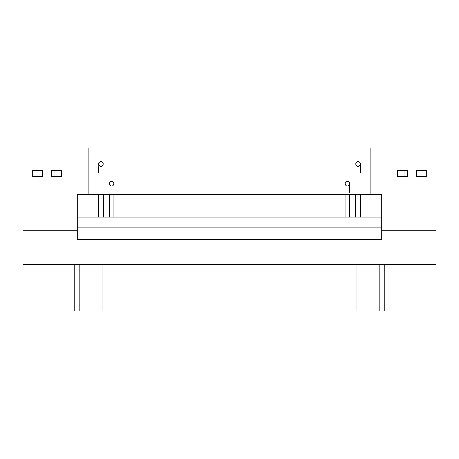 <?xml version="1.0" encoding="UTF-8"?>
<svg xmlns="http://www.w3.org/2000/svg" width="459" height="459" viewBox="0 0 459 459"><rect width="100%" height="100%" fill="white"/><g stroke="black" fill="none" stroke-linecap="round" stroke-linejoin="round"><path stroke-width="0.69" d="M416.324 170.484L426.147 170.484L426.147 176.698L426.147 170.484L424.007 170.484L424.007 176.698L426.147 176.698L424.007 176.698L424.007 170.484L418.969 170.484L418.969 176.698L424.007 176.698L418.969 176.698L418.969 170.484L416.324 170.484L416.324 176.698L418.969 176.698L416.324 176.698L416.324 170.484M404.987 170.484L404.987 176.698L404.987 170.484L399.95 170.484L399.95 176.698L407.638 176.698L407.638 170.484L404.987 170.484L407.638 170.484L407.638 176.698L399.95 176.698L399.95 170.484L397.81 170.484L397.81 176.698L399.95 176.698L397.81 176.698L397.81 170.484L404.987 170.484M358.089 166.29C360.917 166.416 361.267 161.476 358.089 161.637C354.91 161.476 355.26 166.416 358.089 166.29C355.26 166.416 354.91 161.476 358.089 161.631C361.267 161.476 360.917 166.416 358.089 166.29M100.911 166.29C103.74 166.416 104.09 161.476 100.911 161.637C97.733 161.476 98.083 166.416 100.911 166.29C98.083 166.416 97.733 161.476 100.911 161.631C104.09 161.476 103.74 166.416 100.911 166.29M347.371 186.015C350.206 186.142 350.55 181.196 347.377 181.357C344.193 181.196 344.543 186.142 347.371 186.015C344.543 186.136 344.193 181.202 347.371 181.357C350.55 181.202 350.206 186.136 347.371 186.015M111.629 186.015C114.457 186.142 114.802 181.196 111.629 181.357C108.444 181.196 108.8 186.142 111.629 186.015C108.794 186.136 108.45 181.202 111.629 181.357C114.807 181.202 114.457 186.136 111.629 186.015M51.362 170.484L61.19 170.484L61.19 176.698L61.19 170.484L59.05 170.484L59.05 176.698L61.19 176.698L59.05 176.698L59.05 170.484L54.013 170.484L54.013 176.698L59.05 176.698L54.013 176.698L54.013 170.484L51.362 170.484L51.362 176.698L54.013 176.698L51.362 176.698L51.362 170.484M40.031 170.484L40.031 176.698L40.031 170.484L34.993 170.484L34.993 176.698L42.676 176.698L42.676 170.484L40.031 170.484L42.676 170.484L42.676 176.698L34.993 176.698L34.993 170.484L32.853 170.484L32.853 176.698L34.993 176.698L32.853 176.698L32.853 170.484L40.031 170.484M356.035 311.036L75.11 311.036L75.11 264.441L75.11 311.036L79.258 311.036L79.258 264.441L79.258 311.036L102.965 311.036L102.965 264.441L102.965 311.036L379.742 311.036L356.035 311.036L356.035 264.441L356.035 311.036M383.89 311.036L379.742 311.036L379.742 264.441L379.742 311.036L383.89 311.036L383.89 264.441L383.89 311.036L384.258 311.036L384.258 264.441M74.742 264.441L74.742 311.036L75.11 311.036M436.05 264.441L22.95 264.441L436.05 264.441L436.05 245.031L22.95 245.031L22.95 264.441L22.95 245.031L436.05 245.031L436.05 230.234L381.693 230.234L381.693 194.559L77.307 194.559L77.307 239.65L381.693 239.65L381.693 230.234L381.693 239.65L77.307 239.65L77.307 230.234L22.95 230.234L22.95 245.031L22.95 230.234L77.307 230.234L77.307 194.559L88.954 194.559L88.954 147.964L22.95 147.964L22.95 230.234L22.95 147.964L88.954 147.964L88.954 194.559L370.046 194.559L370.046 147.964L88.954 147.964L370.046 147.964L370.046 194.559L381.693 194.559L381.693 230.234L436.05 230.234L436.05 147.964L370.046 147.964L436.05 147.964L436.05 264.441M357.842 161.648L358.559 161.683L357.842 161.648M360.418 172.894L360.418 163.961M360.418 194.559L360.418 217.078L360.418 194.559M355.759 217.078L355.759 194.559L355.759 217.078M98.582 172.894L98.892 162.796M100.911 161.631L102.076 161.947M103.241 194.559L103.241 217.078L103.241 194.559M98.582 217.078L98.582 194.559L98.582 217.078M345.093 183.216L345.26 182.699M345.524 182.269L345.822 181.953L345.524 182.269M346.12 181.724L346.511 181.523L346.12 181.724M347.13 181.368L347.842 181.403L347.13 181.368M349.701 192.614L349.701 183.686M349.701 194.559L349.701 217.078L349.701 194.559M345.042 217.078L345.042 194.559L345.042 217.078M109.345 183.216L109.517 182.699M109.781 182.269L110.074 181.953L109.781 182.269M110.372 181.724L110.762 181.523L110.372 181.724M111.382 181.368L112.099 181.403L111.382 181.368M113.958 194.559L113.958 217.078L113.958 194.559M109.299 217.078L109.299 194.559L109.299 217.078M77.307 217.078L381.693 217.078L77.307 217.078M381.693 227.945L77.307 227.945L381.693 227.945M113.321 182.091L113.643 182.521M349.069 182.091L349.391 182.521M99.064 162.543L99.356 162.228M99.655 161.998L100.051 161.797M100.664 161.648L101.382 161.683M102.609 162.366L102.931 162.796M356.241 162.543L356.534 162.228M356.832 161.998L357.228 161.797M359.787 162.366L360.108 162.796"/></g></svg>
